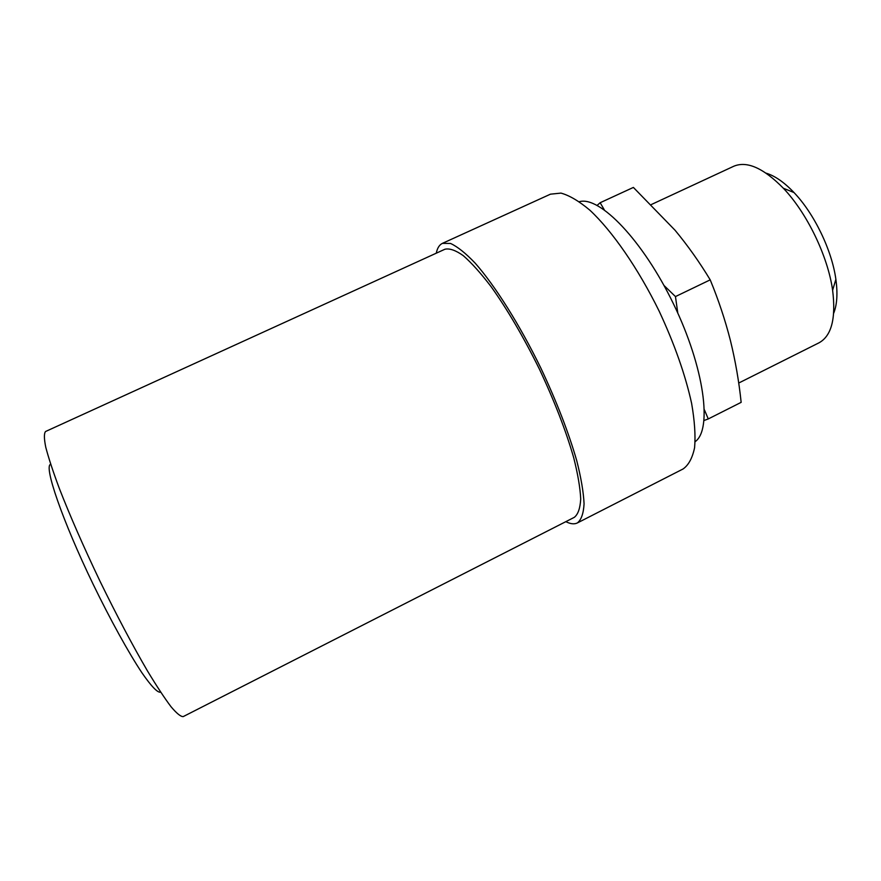 <?xml version="1.0" encoding="UTF-8"?>
<svg xmlns="http://www.w3.org/2000/svg" width="881" height="881" viewBox="0 0 881 881"><rect width="100%" height="100%" fill="white"/><g stroke="black" fill="none" stroke-linecap="round" stroke-linejoin="round"><path stroke-width="1.32" d="M50.691 464.331C43.51 465.454 62.122 520.087 93.155 584.29C110.499 619.993 128.637 652.799 141.907 672.754C151.444 686.519 157.699 692.995 160.661 692.169M704.073 420.49L708.269 418.938L704.448 409.918M604.278 209.799L600.148 202.729L633.384 187.422L675.077 230.271C687.819 245.656 699.536 262.186 710.207 279.85C718.489 299.903 725.217 320.111 730.404 340.473C735.415 360.913 738.994 381.539 741.152 402.353L708.269 418.938M579.368 201.694C599.587 195.736 642.877 240.26 673.602 304.143C704.503 367.939 712.421 429.532 695.186 441.645M597.153 205.372L600.148 202.729M710.207 279.85L675.463 296.578L663.977 285.455M677.808 313.14L675.463 296.578M766.096 173.161C774.884 175.815 784.189 182.268 793.99 192.543C814.242 213.665 831.928 250.314 835.871 279.31C837.809 293.373 837.082 304.672 833.69 313.218M651.411 204.502L733.719 166.267C746.912 160.683 763.453 168.007 783.374 188.259C807.018 213.026 827.942 256.371 832.622 290.29C836.08 318.481 831.521 335.991 818.945 342.841L738.707 383.048M45.581 431.492C43.962 433.331 44.017 438.562 45.746 447.174C48.499 457.746 52.97 471.357 59.17 488.03C69.918 515.638 83.508 546.638 99.916 581.031C116.633 615.279 132.458 645.2 147.38 670.793C156.576 686.013 164.45 697.983 171.013 706.716C176.685 713.434 180.737 716.727 183.193 716.605L574.302 517.345C578.057 514.361 580.194 508.249 580.711 498.987C580.205 487.942 577.87 474.187 573.707 457.724C565.932 430.721 554.468 401.13 539.315 368.952C523.545 337.071 507.511 309.683 491.213 286.799C480.905 273.297 471.599 262.912 463.263 255.644C455.697 250.292 449.574 248.156 444.905 249.246L45.581 431.492M436.26 253.199C437.306 248.09 439.366 244.819 442.427 243.354L450.532 243.453C457.393 246.592 465.597 253.144 475.123 263.089C495.045 285.686 519.592 324.582 540.901 368.192C556.726 401.802 568.686 432.692 576.791 460.862C581.119 478.02 583.541 492.347 584.07 503.844C583.519 513.48 581.284 519.845 577.374 522.94C574.324 524.437 570.481 524.008 565.833 521.651M442.427 243.354L550.471 194.172L560.977 193.104C569.412 195.417 579.048 201.121 589.885 210.207C612.284 231.086 638.152 268.386 659.142 311.114C674.538 344.141 685.363 374.899 691.618 403.388C694.646 420.843 695.638 435.61 694.591 447.68C692.444 457.966 688.612 465.058 683.105 468.956L577.374 522.94M793.99 192.543L783.374 188.259M835.871 279.31L832.622 290.29"/></g></svg>
